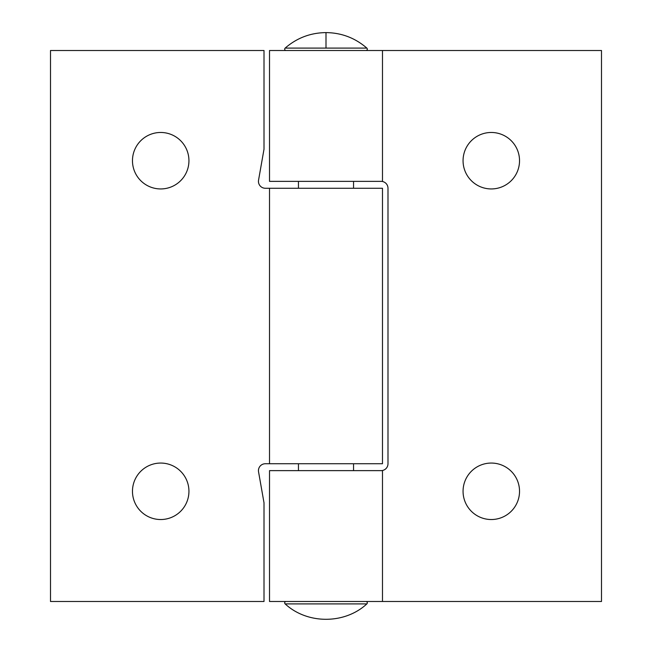 <?xml version="1.0" encoding="UTF-8"?>
<svg xmlns="http://www.w3.org/2000/svg" width="652" height="652" viewBox="0 0 652 652"><rect width="100%" height="100%" fill="white"/><g stroke="black" fill="none" stroke-linecap="round" stroke-linejoin="round"><path stroke-width="0.98" d="M519.53 491.298A28.24 28.24 0 0 0 491.298 463.059A28.24 28.24 0 0 0 463.059 491.298A28.24 28.24 0 0 0 491.298 519.53A28.24 28.24 0 0 0 519.53 491.298M519.53 160.702A28.24 28.24 0 0 0 491.298 132.47A28.24 28.24 0 0 0 463.059 160.702A28.24 28.24 0 0 0 491.298 188.941A28.24 28.24 0 0 0 519.53 160.702M382.479 50.506L382.479 181.37L269.52 181.37L269.52 50.506L601.494 50.506L601.494 601.494L269.52 601.494L269.52 470.63L382.479 470.63L382.479 601.494M381.102 181.37A6.887 6.887 0 0 1 387.989 188.257L387.989 463.743A6.887 6.887 0 0 1 381.102 470.63M132.47 160.702A28.24 28.24 0 0 1 160.702 132.47A28.24 28.24 0 0 1 188.941 160.702A28.24 28.24 0 0 1 160.702 188.941A28.24 28.24 0 0 1 132.47 160.702M132.47 491.298A28.24 28.24 0 0 1 160.702 463.059A28.24 28.24 0 0 1 188.941 491.298A28.24 28.24 0 0 1 160.702 519.53A28.24 28.24 0 0 1 132.47 491.298M269.52 188.257L382.479 188.257L382.479 463.743L265.331 463.743A6.887 6.887 0 0 0 258.551 471.828L264.011 502.806L264.011 601.494L50.506 601.494L50.506 50.506L264.011 50.506L264.011 149.194L258.551 180.172A6.887 6.887 0 0 0 265.331 188.257L269.52 188.257L269.52 463.743M286.057 50.506A1.377 1.377 0 0 1 285.144 48.101L366.856 48.101C355.128 37.946 341.509 32.779 326 32.6L326 48.101M365.943 50.506A1.377 1.377 0 0 0 366.856 48.101M365.943 601.494A1.377 1.377 0 0 1 366.856 603.899L285.144 603.899C307.288 624.429 344.712 624.429 366.856 603.899M286.057 601.494A1.377 1.377 0 0 0 285.144 603.899M353.547 470.63L353.547 463.743M353.547 188.257L353.547 181.37M298.453 470.63L298.453 463.743M298.453 188.257L298.453 181.37M326 32.6C310.491 32.779 296.872 37.946 285.144 48.101"/></g></svg>
